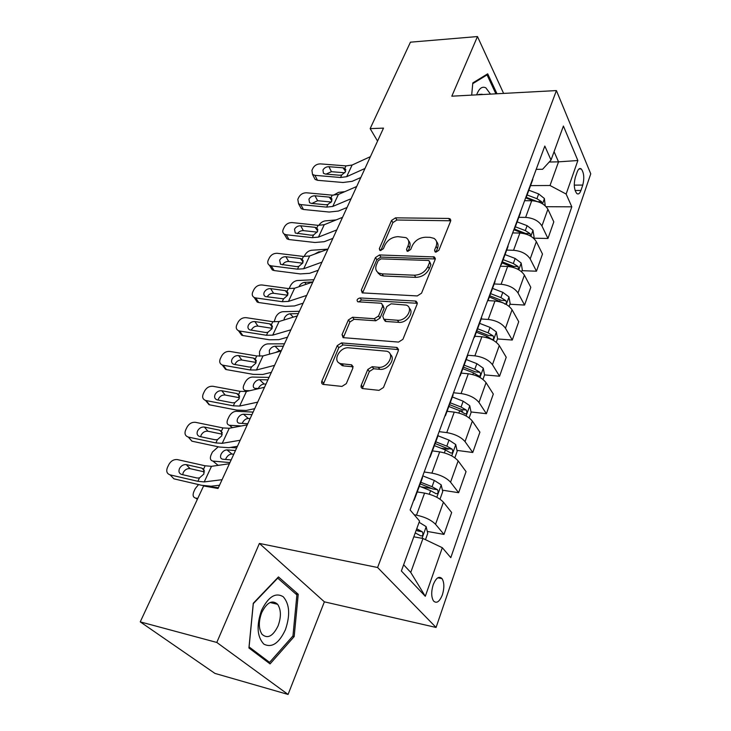 <?xml version="1.0" encoding="UTF-8"?>
<svg xmlns="http://www.w3.org/2000/svg" width="731" height="731" viewBox="0 0 731 731"><rect width="100%" height="100%" fill="white"/><g stroke="black" fill="none" stroke-linecap="round" stroke-linejoin="round"><path stroke-width="1.1" d="M435.941 252.149L438.874 250.267L450.616 221.164L450.013 218.797L448.67 218.432L395.544 217.847L391.551 220.424L379.334 248.595L379.818 250.367L380.54 250.532L383.382 248.704L384.972 245.004C387.768 239.823 392.09 237.045 397.947 236.652L405.97 237.639C408.739 239.357 409.451 242.016 408.117 245.607L406.546 249.353L407.048 251.144L407.825 251.327L410.712 249.472L412.275 245.717C415.053 240.462 419.448 237.63 425.469 237.237L429.983 237.328L433.931 238.343C436.672 240.115 437.403 242.774 436.124 246.338L434.579 250.139L435.1 251.939L435.941 252.149M442.401 594.778C444.43 587.907 444.32 582.534 442.054 578.65C439.039 575.763 436.087 577.782 433.209 584.736C431.144 591.598 431.226 596.999 433.474 600.919C436.562 603.87 439.541 601.814 442.401 594.778M361.278 385.191C360.703 386.909 361.169 388.033 362.677 388.581L379.005 390.345L383.473 387.503L398.322 350.716L397.116 347.545L396.412 347.399L341.487 342.912L337.256 345.626L321.878 381.079C321.284 382.77 321.713 383.876 323.166 384.396L341.953 386.416L346.32 383.629L352.872 368.077L351.629 364.842L340.655 363.645C331.837 361.507 339.65 346.613 348.851 347.828L386.8 351.227C395.626 353.64 387.805 368.607 378.311 367.282L372.161 366.706L367.775 369.502L361.278 385.191L362.85 387.192L362.594 388.554M259.395 543.435L216.796 642.448L140.242 621.871L214.932 673.406L288.069 694.45L324.372 601.832L436.078 627.454L377.607 567.512L259.395 543.435L324.372 601.832M503.613 93.413L477.471 36.55L451.813 96.19L556.419 90.58L377.607 567.512M477.471 36.55L410.438 42.179L370.151 128.629L377.552 141.074M140.242 621.871L203.593 485.951L218.039 488.482L383.51 128.117L370.151 128.629M417.264 295.936L421.54 293.195L435.128 259.551L434.36 256.946L379.508 254.955L375.442 257.568L361.333 290.097L362.201 292.875L417.264 295.936M417.136 304.123L402.936 339.294L398.569 342.081L343.095 337.64L342.035 334.606L348.395 319.94L352.58 317.254L374.318 318.707L378.557 315.993L382.642 306.271L381.692 303.402L380.842 303.219L357.751 301.793C356.417 300.057 357.176 298.778 360.027 297.946L415.199 301.026L416.158 301.245L417.136 304.123M577.207 171.931L575.324 177.35C573.597 184.367 574.091 189.749 576.786 193.514C578.376 194.629 579.756 193.605 580.935 190.453L582.781 185.071C584.48 178.062 583.978 172.68 581.264 168.943C579.729 167.874 578.376 168.87 577.207 171.931M436.078 627.454L590.758 173.832L556.419 90.58M536.198 169.354L542.612 169.263L551.028 160.043L544.814 146.063L410.128 509.982L419.557 521.039L401.374 570.975L425.305 596.304L410.749 572.419L422.966 538.482L413.819 536.81M551.028 160.043L563.409 126.043L577.865 160.518L566.132 194.044L550.014 185.5L530.551 185.61M546.148 206.709L571.806 206.827L566.132 194.044M571.806 206.827L450.799 557.652L442.319 547.711L425.305 596.304M216.796 642.448L288.069 694.45M549.228 162.008L558.53 161.843L554.071 151.664M550.014 185.5L558.53 161.843L577.865 160.518M427.279 531.419L443.982 534.407L435.539 524.291C431.272 520.015 424.921 516.972 416.496 515.163L414.212 514.77M443.982 534.407L451.667 512.532L443.425 502.197C439.23 497.848 432.953 494.814 424.574 493.105L417.237 491.945M442.419 490.181L458.639 492.703L450.561 482.186C446.449 477.763 440.226 474.739 431.902 473.121L424.19 471.988M458.639 492.703L466.049 471.614L458.154 460.895C454.115 456.409 447.966 453.394 439.687 451.868L432.423 450.89M456.985 450.387L472.765 452.489L465.035 441.606C461.069 437.047 454.974 434.05 446.751 432.606L439.121 431.655M472.765 452.489L479.92 432.14L472.354 421.074C468.461 416.46 462.431 413.472 454.253 412.12L447.07 411.306M471.029 411.964L486.398 413.691L478.988 402.461C475.168 397.792 469.192 394.822 461.06 393.543L453.512 392.766M486.398 413.691L493.306 394.046L486.051 382.66C482.305 377.936 476.384 374.966 468.306 373.769L461.197 373.112M482.944 379.426L484.58 374.884L499.565 376.227L492.456 364.696C488.774 359.917 482.917 356.966 474.876 355.842L467.676 355.248M499.565 376.227L506.227 357.249L499.282 345.571C495.664 340.747 489.861 337.804 481.875 336.763L474.83 336.251M497.464 338.956L512.285 340.034L505.468 328.228C501.905 323.349 496.157 320.425 488.217 319.447L481.208 318.999M512.285 340.034L518.727 321.695L512.056 309.752C508.557 304.827 502.864 301.912 494.969 301.008L488.043 300.633M509.909 304.251L524.575 305.055L518.032 292.985C514.597 288.023 508.95 285.127 501.1 284.277L494.174 283.966M524.575 305.055L530.807 287.32L524.401 275.13C521.029 270.123 515.437 267.235 507.634 266.459L500.625 266.212M521.952 270.671L536.463 271.21L530.185 258.92C526.859 253.876 521.322 250.998 513.564 250.276L506.702 250.093M536.463 271.21L542.493 254.05L536.344 241.65C533.082 236.57 527.59 233.701 519.878 233.043L512.678 232.915M533.603 238.178L547.967 238.47L541.936 225.961C538.729 220.853 533.283 217.993 525.616 217.399L518.818 217.326M547.967 238.47L553.806 221.858L547.903 209.249C544.741 204.104 539.35 201.263 531.72 200.723L524.593 200.705M403.631 564.78L410.749 572.419M459.589 410.676L462.723 411.032M441.058 448.258L448.24 449.218M420.892 486.828L431.984 488.555M532.259 180.996L532.862 178.355M525.242 198.96L526.594 195.305M520.134 213.79L520.7 211.213M512.906 232.284L514.213 228.748M507.588 247.699L508.127 245.205M500.141 266.769L501.411 263.352M494.604 282.806L495.106 280.393M486.928 302.47L488.153 299.18M481.153 319.155L481.619 316.834M473.249 339.449L474.41 336.306M467.219 356.829L467.639 354.599M459.059 377.781L460.164 374.793M452.772 395.891L453.138 393.771M444.347 417.538L445.389 414.724M437.778 436.425L438.097 434.424M429.07 458.803L430.047 456.171M422.207 478.513L422.472 476.639M413.207 501.667L414.102 499.236M422.966 538.482L442.319 547.711M496.989 93.76L487.705 73.822L472.811 82.923L471.678 95.121M270.068 663.903L294.173 636.573L298.23 594.266L278.465 576.933L253.273 603.258L248.924 647.986L270.068 663.903M295.415 593.627L298.23 594.266M292.711 636.198L294.173 636.573M435.978 252.149L437.44 248.54C438.509 245.689 438.198 243.35 436.498 241.513M408.528 240.682C410.292 242.5 410.603 244.867 409.479 247.772L407.989 251.327M450.744 220.78L396.896 220.013L392.903 222.589L380.824 250.523M435.292 258.966L380.915 257.084L376.858 259.697L362.576 292.994M429.572 262.484L429.024 260.656L428.22 260.455L381.061 258.865L378.201 260.702L376.492 264.668C375.003 268.588 375.853 271.42 379.024 273.156L382.066 273.86L414.431 275.212C420.59 274.911 425.086 272.023 427.918 266.568L429.572 262.484L430.915 264.668L429.709 261.771M377.534 272.188L380.449 275.276L383.492 275.971L382.066 273.86M430.915 264.668L429.261 268.743C426.447 274.189 421.961 277.067 415.802 277.369L383.492 275.971M382.87 305.101L384.095 308.372L380.029 318.076L375.798 320.781L354.087 319.31L349.911 321.987L343.323 337.704M417.337 303.292L361.507 300.021L358.592 301.921M397.436 320.251C406.335 321.265 414.102 307.906 406.317 305.11L391.112 303.813L386.873 306.527L382.797 316.267L383.83 319.228L397.436 320.251L398.888 322.353C406.683 323.266 414.632 312.32 409.25 308.18M384.04 319.301L385.292 321.311L386.087 321.485L384.616 319.401M398.888 322.353L386.087 321.485M390.29 354.389C396.12 358.693 387.914 370.498 379.837 369.319L373.696 368.744L369.329 371.522L362.85 387.192M338.782 362.722L342.236 365.646L343.561 365.893L341.989 363.892M353.137 366.834L343.561 365.893M397.116 347.545L398.559 349.582L343.049 344.941L338.818 347.636L323.23 384.405M545.216 205.795L544.385 198.494L538.665 193.934L528.851 190.215M344.73 191.686L338.535 192.363L333.409 195.232M542.119 203.574L541.552 201.674L536.929 198.695L527.097 194.967M526.274 197.333L536.828 201.418M330.439 201.939L330.704 202.697M525.973 197.973L533.447 200.806M364.97 168.486L346.658 176.692L340.545 177.496L314.933 175.349L317.492 180.301L315.098 179.406L314.047 177.377M360.822 177.514L352.168 181.325L343.003 182.494L317.492 180.301M370.407 156.653L352.095 165.042L345.991 165.891L320.47 163.89C317.172 163.908 314.695 165.288 313.032 168.029L311.927 170.314L312.53 174.444L314.933 175.349M345.626 171.502L343.031 167.81L344.84 168.395L345.535 171.712L341.724 174.983L339.54 175.23L325.414 174.06L323.44 173.311L322.956 170.021C324.281 167.819 326.273 166.705 328.932 166.695L331.426 171.694L344.868 172.79M331.426 171.694L326.044 174.115M343.031 167.81L328.932 166.695M533.584 238.224L534.059 236.917L532.945 230.219L527.106 225.669L517.137 221.877M336.169 219.903L325.204 220.89C322.609 221.329 320.48 222.827 318.807 225.395M530.532 236.067L530.03 233.582L525.315 230.585L515.328 226.784M514.478 229.068L525.68 233.5L530.03 233.582M514.176 229.89L523.524 233.454M521.568 271.749L522.299 269.712L521.139 262.996L515.163 258.454L505.039 254.589M318.241 270.26L309.606 273.312L300.295 273.915L274.098 270.552L272.325 269.958L269.401 265.252C267.674 264.074 267.29 262.365 268.25 260.135L269.465 257.632C271.265 254.644 273.851 253.2 277.25 253.291L303.466 256.453L309.661 255.969L327.945 249.134L311.488 250.267C308.601 250.751 306.353 252.442 304.726 255.357L304.178 256.526M379.508 273.887L378.256 273.522M518.453 269.593L518.124 266.532L513.317 263.535L503.166 259.651M502.352 261.862L513.729 266.376L518.124 266.532M314.467 254.169L318.707 251.857L321.101 251.692M501.978 262.868L514.167 267.692M509.132 306.417L510.147 303.593L508.931 296.868L502.818 292.345L492.539 288.389M313.901 279.726L297.353 280.53C294.456 280.96 292.172 282.669 290.499 285.666L289.129 288.644M504.929 304.178C506.473 304.105 506.766 302.917 505.815 300.605L500.909 297.599L490.602 293.624M489.807 295.763L501.375 300.368L505.815 300.605M298.952 286.735L299.052 286.488C300.395 284.076 302.232 282.696 304.58 282.358L312.868 281.965L294.611 288.224L288.389 288.562L261.936 284.971C258.509 284.834 255.877 286.305 254.032 289.385L252.771 291.971C251.738 294.419 252.195 296.247 254.16 297.453L255.676 297.919L258.719 302.524L257.211 302.058L255.283 299.143M489.368 296.95L503.75 303.173M351.09 198.722L332.779 206.434L326.629 207.12L300.788 204.598L303.456 209.477L301.245 208.673L300.021 206.434M347.07 207.476L338.416 211.049L329.197 212.045L303.456 209.477M356.691 186.515L338.389 194.428L332.249 195.159L306.499 192.792C303.164 192.783 300.651 194.181 298.952 197.004L297.8 199.353L298.568 203.794L300.788 204.598M331.901 200.742L329.233 197.114L331.042 197.726L331.719 201.189L327.844 204.534L325.642 204.762L311.388 203.382L309.551 202.715L308.948 199.179C310.31 196.913 312.329 195.78 315.015 195.789L317.61 200.714L331.244 202.012M317.61 200.714L311.954 203.437M329.233 197.114L315.015 195.789M336.763 229.927L318.469 237.1L312.292 237.666L286.214 234.752L289.001 239.549L286.991 238.845L285.556 236.387M332.879 238.37L324.235 241.696L314.97 242.5L289.001 239.549M342.547 217.326L324.244 224.719L318.076 225.331L292.098 222.58C288.736 222.526 286.177 223.951 284.432 226.857L283.253 229.278C282.367 231.316 282.678 232.906 284.195 234.048L286.214 234.752M317.757 230.868L315.015 227.323L316.834 227.971L317.482 231.59L313.544 234.989L311.305 235.208L295.26 233.034L294.511 229.223C295.9 226.893 297.956 225.742 300.669 225.788L303.383 230.63L317.19 232.129M303.383 230.63C300.898 230.548 298.915 231.563 297.453 233.673M315.015 227.323L300.669 225.788M321.969 262.137L303.703 268.752L297.49 269.172L271.183 265.846L274.098 270.552M303.146 261.926L300.35 258.482L302.186 259.176L302.798 262.941L298.787 266.413L296.521 266.614L280.54 264.302L279.617 260.209C281.051 257.805 283.135 256.645 285.876 256.718L288.708 261.47L302.671 263.197M288.708 261.47C286.031 261.378 283.966 262.511 282.522 264.86M272.325 269.958L270.653 267.272M269.401 265.252L271.183 265.846M300.35 258.482L285.876 256.718M496.267 342.291L497.583 338.636L496.303 331.892L490.062 327.387L479.6 323.349M299.408 311.278L282.787 311.717C279.872 312.1 277.552 313.827 275.843 316.907L274.061 321.859M476.329 332.203L486.828 336.269L492.109 339.486C493.745 339.431 494.074 338.215 493.087 335.831L488.08 332.824L477.599 328.767M476.84 330.814L488.6 335.511L493.087 335.831M283.966 320.014L284.423 317.967C285.794 315.49 287.658 314.092 290.024 313.791L298.349 313.59M306.691 295.415L288.453 301.41L282.221 301.693L255.676 297.919M303.127 303.173L294.502 305.951L285.154 306.326L258.719 302.524M288.051 293.953L285.218 290.627L287.064 291.377L287.639 295.297L283.555 298.851L265.362 296.567C263.809 295.589 263.434 294.127 264.256 292.181C265.728 289.704 267.848 288.517 270.616 288.626L273.577 293.277L287.667 295.233M273.577 293.277C270.817 293.168 268.706 294.337 267.254 296.813M285.218 290.627L270.616 288.626M490.501 94.116L485.868 87.839C482.131 86.039 479.052 88.378 476.649 94.856M482.597 94.537L478.211 94.774M472.738 83.663L487.056 74.9L495.892 93.824M485.804 74.982L487.056 74.9M261.534 610.348C256.298 625.553 257.065 636.811 263.845 644.121C271.795 648.159 278.977 643.371 285.392 629.766C290.353 615.182 289.64 604.181 283.272 596.77C275.605 592.128 268.359 596.651 261.534 610.348M261.716 612.596C258.445 621.524 258.536 628.742 261.972 634.252C267.528 639.159 272.901 636.372 278.091 625.882C281.298 616.918 281.143 609.727 277.634 604.309C272.261 599.539 266.952 602.298 261.716 612.596M296.896 594.915L292.957 635.924L269.584 662.377L249.097 646.935L253.31 603.651L277.716 578.148L296.896 594.915M267.171 661.729L269.584 662.377M484.58 374.884L483.246 368.141L476.85 363.654L466.223 359.524M284.46 343.826L267.765 343.881C264.832 344.2 262.484 345.946 260.729 349.107L259.496 351.73L259.606 356.253M462.833 368.698L473.505 372.847L478.842 376.026C480.578 375.999 480.934 374.747 479.92 372.289L474.803 369.283L464.148 365.135M463.427 367.081L475.378 371.878L479.92 372.289M269.538 354.151L269.328 350.432C270.735 347.883 272.626 346.476 275.002 346.22L283.372 346.211M281.325 350.652L279.498 350.652L275.523 352.525M290.901 329.8L272.718 335.145L266.45 335.273L239.667 331.033L242.847 335.529L241.641 335.173L239.457 330.997M287.511 337.183L278.904 339.65L269.52 339.796L242.847 335.529M297.279 315.911L279.068 321.521L272.818 321.704L246.128 317.665C242.674 317.482 239.996 318.972 238.096 322.152L236.798 324.82C235.684 327.515 236.232 329.471 238.461 330.686L239.667 331.033M272.453 327.004L269.602 323.815L271.448 324.619L271.987 328.703L267.829 332.331L265.517 332.486L249.728 329.873C247.955 328.886 247.517 327.324 248.394 325.176C249.911 322.618 252.067 321.412 254.854 321.567L257.952 326.108L272.16 328.31M257.952 326.108C255.174 325.953 253.027 327.15 251.528 329.699M269.602 323.815L254.854 321.567M469.147 417.913L471.12 412.412L469.722 405.659L463.18 401.209L452.37 396.979M269.045 377.415L252.268 377.05C249.326 377.315 246.941 379.069 245.132 382.331L243.871 385.036C242.665 388.024 243.176 389.87 245.397 390.555L246.795 391.396M249.673 390.729L245.936 390.61M448.852 406.482L459.708 410.721L465.099 413.856C466.935 413.856 467.328 412.576 466.277 410.045L461.051 407.03L450.214 402.79M449.538 404.636L461.69 409.534L466.277 410.045M267.911 379.873L259.514 379.672C257.12 379.882 255.201 381.299 253.758 383.93C252.807 386.334 253.228 387.805 255.009 388.362L259.176 388.526M265.983 384.077L264.138 384.022C261.753 384.223 259.843 385.639 258.409 388.262L258.308 388.499M274.573 365.363L256.444 370.005L250.157 369.968L223.138 365.235L226.464 369.612L225.596 369.374L223.037 365.217M271.375 372.335L262.795 374.464L253.365 374.373L226.464 369.612M281.17 350.99L263.014 355.924L256.736 355.951L229.817 351.419C226.318 351.191 223.595 352.707 221.648 355.979L220.305 358.738C219.099 361.699 219.748 363.791 222.261 364.997L223.138 365.235M256.316 361.114L253.456 358.099L255.329 358.958L255.823 363.225L251.583 366.925L249.244 367.063L233.6 364.266C231.59 363.289 231.069 361.617 232.019 359.25C233.573 356.618 235.766 355.394 238.589 355.586L241.824 360.008L256.115 362.457M241.824 360.008C239.019 359.816 236.835 361.032 235.291 363.663L234.953 364.577M253.456 358.099L238.589 355.586M454.837 457.798L457.177 451.274L455.715 444.53L449.008 440.108L438.015 435.786M253.118 412.092L236.277 411.288C233.317 411.48 230.905 413.262 229.05 416.624L227.734 419.411C226.464 422.646 227.021 424.592 229.433 425.259L232.467 427.653M241.331 425.972L229.735 425.287M434.369 445.627L445.417 449.976L450.863 453.056C452.8 453.074 453.229 451.776 452.151 449.154L446.815 446.148L435.786 441.807M435.146 443.543L447.518 448.542L452.151 449.154M251.948 414.632L243.514 414.212C241.111 414.367 239.174 415.802 237.676 418.516C236.67 421.102 237.136 422.664 239.074 423.203L247.782 423.715M250.148 418.571L248.293 418.47C245.899 418.616 243.962 420.051 242.482 422.746L242.217 423.395M257.678 402.151L239.631 406.052L233.308 405.824L206.06 400.57L209.532 404.81L206.105 400.625M254.69 408.684L246.146 410.456L236.68 410.1L209.532 404.81M264.512 387.284L246.42 391.487L240.115 391.341L212.959 386.288C209.422 386.005 206.663 387.549 204.653 390.93L203.273 393.781C201.975 397.043 202.734 399.263 205.548 400.442L206.06 400.57M239.613 396.357L236.78 393.534L238.662 394.438L239.101 398.898L234.788 402.69L232.421 402.799L216.943 399.802C214.686 398.852 214.073 397.07 215.097 394.466C216.705 391.743 218.925 390.491 221.776 390.729L225.166 395.032L239.512 397.737M225.166 395.032C222.325 394.795 220.113 396.028 218.523 398.742L218.094 400.049M236.78 393.534L221.776 390.729M439.998 499.182L442.73 491.561L441.186 484.817L434.324 480.441L422.756 475.872M236.67 447.92L230.411 447.445M229.936 462.586L213.013 461.097L215.499 463.198M218.77 465.272L218.002 465.208M419.356 486.225L430.596 490.665L436.096 493.699C438.143 493.745 438.618 492.411 437.503 489.706L432.039 486.7L420.818 482.259M420.224 483.876L432.816 488.975L437.503 489.706M213.013 461.097L212.94 461.097C210.345 460.457 209.724 458.392 211.076 454.91L212.429 452.023L218.24 446.796M235.464 450.543L226.994 449.885C224.581 449.985 222.608 451.429 221.073 454.225C219.994 457.021 220.506 458.684 222.608 459.196L231.151 459.927M233.783 454.198L231.928 454.042C229.516 454.143 227.551 455.577 226.034 458.364L225.641 459.461M240.188 440.245L222.224 443.333L215.892 442.922L188.397 437.092L192.034 441.204L188.625 437.357M237.42 446.294L228.913 447.692L219.419 447.043L192.034 441.204M247.261 424.848L229.26 428.265L222.928 427.927L195.533 422.335C191.97 421.997 189.155 423.569 187.09 427.059L185.656 430.002C184.267 433.584 185.144 435.941 188.287 437.074L188.397 437.092M222.315 432.77L219.538 430.175L221.42 431.144L221.822 435.795L217.418 439.669L215.024 439.751L199.737 436.535C197.215 435.621 196.502 433.73 197.608 430.861C199.252 428.046 201.518 426.785 204.397 427.059L207.942 431.226L222.325 434.205M207.942 431.226C205.073 430.943 202.825 432.204 201.189 435L200.678 436.736M219.538 430.175L204.397 427.059M425.479 539.679L427.745 533.347L426.127 526.612L419.11 522.281M197.809 498.359L195.725 498.113L197.343 499.364M195.725 498.113C193.066 497.409 192.445 495.234 193.87 491.579L195.268 488.6L198.558 484.571M208.691 486.846L218.423 487.659M415.235 532.899L420.818 535.896C422.938 535.924 423.441 534.553 422.335 531.803L416.743 528.778M416.195 530.267L422.335 531.803M222.078 479.7L204.223 481.921L197.863 481.309L170.131 474.885L173.941 478.842L201.555 485.274L211.085 486.225L219.538 485.229M229.397 463.746L211.497 466.323L205.146 465.793L177.368 459.589C173.814 459.269 170.999 460.877 168.925 464.413L167.445 467.465C165.983 471.239 166.878 473.715 170.131 474.885M204.369 470.435L201.692 468.087L203.593 469.119L203.931 473.971L199.444 477.946L197.023 478.001L181.717 474.483C179.086 473.542 178.355 471.55 179.506 468.516C181.16 465.674 183.417 464.377 186.286 464.624L190.133 468.662L204.516 471.915M190.133 468.662L189.996 468.635C187.136 468.379 184.897 469.677 183.262 472.5L182.695 474.702M201.692 468.087L186.423 464.651M416.496 515.163L424.574 493.105M431.902 473.121L439.687 451.868M446.751 432.606L454.253 412.12M461.06 393.543L468.306 373.769M474.876 355.842L481.875 336.763M488.217 319.447L494.969 301.008M501.1 284.277L507.634 266.459M513.564 250.276L519.878 233.043M525.616 217.399L531.72 200.723M541.936 225.961L547.903 209.249M530.185 258.92L536.344 241.65M518.032 292.985L524.401 275.13M505.468 328.228L512.056 309.752M492.456 364.696L499.282 345.571M478.988 402.461L486.051 382.66M465.035 441.606L472.354 421.074M450.561 482.186L458.154 460.895M435.539 524.291L443.425 502.197M574.274 185.126L582.781 185.071M575.087 190.48L580.935 190.453M437.44 248.54L436.124 246.338M407.788 251.327L406.546 249.353M409.479 247.772L408.117 245.607M380.613 250.532L379.334 248.595M392.903 222.589L391.551 220.424M396.896 220.013L395.544 217.847M449.94 220.661L448.67 218.432M435.786 252.14L434.579 250.139M362.804 292.181L361.333 290.097M376.858 259.697L375.442 257.568M380.915 257.084L379.508 254.955M434.516 258.838L433.181 256.645M415.802 277.369L414.431 275.212M429.261 268.743L427.918 266.568M343.579 336.635L342.035 334.606M349.911 321.987L348.395 319.94M354.087 319.31L352.58 317.254M375.798 320.781L374.318 318.707M380.029 318.076L378.557 315.993M384.095 308.372L382.642 306.271M361.507 300.021L360.027 297.946M416.606 303.155L415.199 301.026M369.329 371.522L367.775 369.502M373.696 368.744L372.161 366.706M379.837 369.319L378.311 367.282M352.689 366.752L351.118 364.742M323.504 383.053L321.878 381.079M338.818 347.636L337.256 345.626M343.049 344.941L341.487 342.912M397.883 349.473L396.412 347.399M542.548 203.821L544.412 198.658M536.929 198.695L538.665 193.934M537.714 201.674L541.552 201.674M341.724 174.983L340.545 177.496M345.991 165.891L344.822 168.386M352.095 165.042L346.658 176.692M530.861 236.259L532.972 230.393M525.315 230.585L527.106 225.669M518.782 269.785L521.166 263.16M513.317 263.535L515.163 258.454M318.707 251.857L319.191 252.405M506.291 304.452L508.959 297.033M500.909 297.599L502.818 292.345M499.419 301.693L499.693 300.925M304.58 282.358L306.307 284.222M327.844 204.534L326.629 207.12M332.249 195.159L331.042 197.726M338.389 194.428L332.779 206.434M313.544 234.989L312.292 237.666M318.076 225.331L316.834 227.971M324.244 224.719L318.469 237.1M298.787 266.413L297.49 269.172M303.466 256.453L302.186 259.176M309.661 255.969L303.703 268.752M493.361 340.335L496.34 332.066M488.08 332.824L490.062 327.387M486.371 337.521L486.828 336.269M290.024 313.791L293.268 317.144M283.555 298.851L282.221 301.693M288.389 288.562L287.064 291.377M294.611 288.224L288.453 301.41M479.975 377.479L483.273 368.305M474.803 369.283L476.85 363.654M472.866 374.61L473.505 372.847M275.002 346.22L279.498 350.652M267.829 332.331L266.45 335.273M272.818 321.704L271.448 324.619M279.068 321.521L272.718 335.145M466.104 415.966L469.759 405.824M461.051 407.03L463.18 401.209M458.867 413.042L459.708 410.721M259.514 379.672L264.138 384.022M251.583 366.925L250.157 369.968M256.736 355.951L255.329 358.958M263.014 355.924L256.444 370.005M451.721 455.87L455.751 444.695M446.815 446.148L449.008 440.108M444.357 452.882L445.417 449.976M243.514 414.212L248.293 418.47M234.788 402.69L233.308 405.824M240.115 391.341L238.662 394.438M245.397 390.555L246.42 391.487L239.631 406.052M436.809 497.263L441.232 484.991M432.039 486.7L434.324 480.441M429.307 494.211L430.596 490.665M226.994 449.885L231.928 454.042M217.418 439.669L215.892 442.922M222.928 427.927L221.42 431.144M229.26 428.265L222.224 443.333M422.015 538.308L426.173 526.777M209.925 486.745L210.427 487.148M417.575 530.925L422.308 531.775M199.444 477.946L197.863 481.309M205.146 465.793L203.593 469.119M211.497 466.323L204.223 481.921M437.823 577.801L442.054 578.65M526.494 196.593L532.753 179.662M514.14 230L520.609 212.483M501.347 264.567L508.054 246.438M488.107 300.359L495.051 281.59M474.392 337.439L481.583 317.994M460.174 375.88L467.63 355.714M445.417 415.756L453.156 394.841M430.102 457.158L438.143 435.438M414.203 500.159L422.545 477.59M578.97 168.971L581.264 168.943M450.808 220.195L450.013 218.797M435.329 258.536L434.36 256.946M380.449 275.276L379.024 273.156M385.292 321.311L383.83 319.228M417.346 303.054L416.158 301.245M342.236 365.646L340.655 363.645M353.137 366.77L351.629 364.842M345.854 169.839L344.84 168.395M315.098 179.406L312.53 174.444M332.066 199.207L330.905 197.635M301.245 208.673L298.568 203.794M317.839 229.488L316.532 227.78M286.991 238.845L284.195 234.048M303.173 260.702L301.693 258.865M288.032 292.921L286.36 290.947M257.211 302.058L254.16 297.453M478.613 94.445L482.177 94.253M270.059 602.518L277.634 604.309M272.398 326.163L270.525 324.071M241.641 335.173L238.461 330.686M256.243 360.493L254.15 358.281M225.596 369.374L222.261 364.997M229.433 425.259L232.239 427.699M239.549 395.964L237.219 393.644M209.029 404.691L205.548 400.442M212.94 461.097L217.939 465.199M222.279 432.624L219.702 430.212M191.924 441.177L188.287 437.074M209.843 486.736L210.336 487.129M186.286 464.624L189.996 468.635"/></g></svg>
